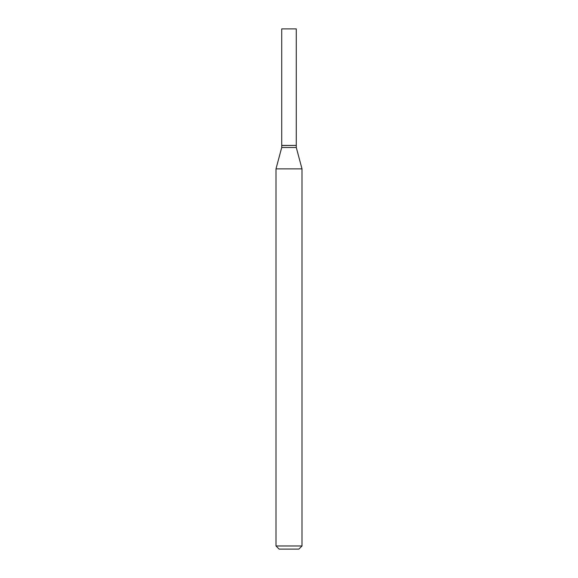<?xml version="1.0" encoding="UTF-8"?>
<svg xmlns="http://www.w3.org/2000/svg" width="578" height="578" viewBox="0 0 578 578"><rect width="100%" height="100%" fill="white"/><g stroke="black" fill="none" stroke-linecap="round" stroke-linejoin="round"><path stroke-width="0.87" d="M296.283 28.9L281.717 28.9L281.717 145.425L296.283 145.425L296.283 28.9M296.182 145.425L281.717 145.526L281.717 147.506L275.995 168.863L275.995 545.979L302.005 545.979L298.884 549.1L279.116 549.1L275.995 545.979M296.283 145.526L296.283 147.506L281.717 147.506M296.283 147.506L302.005 168.863L275.995 168.863M302.005 168.863L302.005 545.979"/></g></svg>
